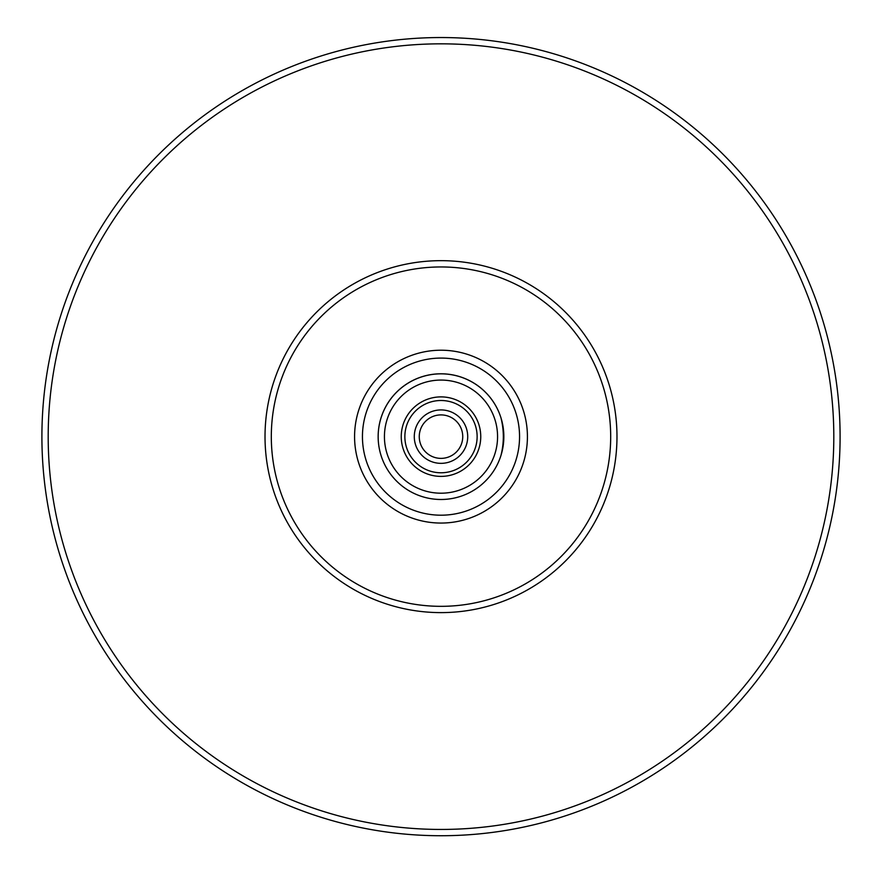<?xml version="1.0" encoding="UTF-8"?>
<svg xmlns="http://www.w3.org/2000/svg" width="882" height="882" viewBox="0 0 882 882"><rect width="100%" height="100%" fill="white"/><g stroke="black" fill="none" stroke-linecap="round" stroke-linejoin="round"><path stroke-width="1.32" d="M441 523.059A86.414 86.414 0 0 0 515.838 393.427A86.414 86.414 0 0 0 366.162 393.427A86.414 86.414 0 0 0 441 523.059M404.86 436.634A36.14 36.14 0 0 1 459.07 405.345A36.14 36.14 0 0 1 459.07 467.934A36.14 36.14 0 0 1 404.86 436.634M401.244 436.634A39.756 39.756 0 0 1 460.878 402.214A39.756 39.756 0 0 1 460.878 471.065A39.756 39.756 0 0 1 401.244 436.634M414.286 436.634A26.714 26.714 0 0 1 454.351 413.504A26.714 26.714 0 0 1 454.351 459.776A26.714 26.714 0 0 1 414.286 436.634A26.714 26.714 0 0 1 454.351 413.504A26.714 26.714 0 0 1 454.351 459.776A26.714 26.714 0 0 1 414.286 436.634M462.741 436.634A21.741 21.741 0 0 0 441 414.904A21.741 21.741 0 0 0 419.259 436.634A21.741 21.741 0 0 0 441 458.375A21.741 21.741 0 0 0 462.741 436.634M500.954 417.781C504.118 430.35 504.118 442.929 500.954 455.498C504.118 442.929 504.118 430.35 500.954 417.781A62.854 62.854 0 0 0 378.477 443.007A62.854 62.854 0 0 0 441 499.488A62.854 62.854 0 0 0 495.43 405.213A62.854 62.854 0 0 0 386.57 405.213A62.854 62.854 0 0 0 441 499.488A62.854 62.854 0 0 0 500.954 455.498M441 612.615A175.97 175.97 0 0 0 593.399 348.655A175.97 175.97 0 0 0 288.601 348.655A175.97 175.97 0 0 0 441 612.615A175.97 175.97 0 0 0 593.399 348.655A175.97 175.97 0 0 0 288.601 348.655A175.97 175.97 0 0 0 441 612.615M441 606.331A169.686 169.686 0 0 1 294.048 351.797A169.686 169.686 0 0 1 587.952 351.797A169.686 169.686 0 0 1 441 606.331M441 493.203A56.558 56.558 0 0 1 392.016 408.355A56.558 56.558 0 0 1 489.984 408.355A56.558 56.558 0 0 1 441 493.203M501.384 454.054A62.854 62.854 0 0 0 501.384 419.226M441 835.728A399.083 399.083 0 0 0 786.623 237.093A399.083 399.083 0 0 0 95.377 237.093A399.083 399.083 0 0 0 441 835.728M441 829.444A392.799 392.799 0 0 0 781.176 240.235A392.799 392.799 0 0 0 100.824 240.235A392.799 392.799 0 0 0 441 829.444M441 515.198A78.564 78.564 0 0 0 509.035 397.363A78.564 78.564 0 0 0 372.965 397.363A78.564 78.564 0 0 0 441 515.198"/></g></svg>
